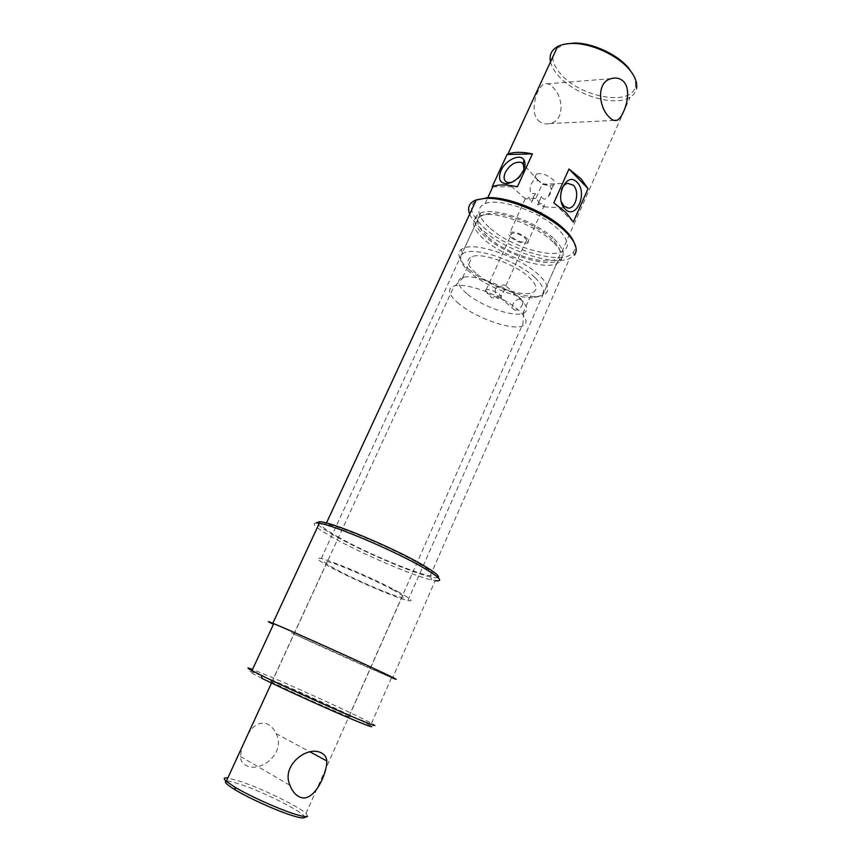 <?xml version="1.0" encoding="UTF-8"?>
<svg xmlns="http://www.w3.org/2000/svg" width="861" height="861" viewBox="0 0 861 861"><rect width="100%" height="100%" fill="white"/><g stroke="black" fill="none" stroke-linecap="round" stroke-linejoin="round"><path stroke-width="0.65" stroke-dasharray="4.3 3.23" d="M549.975 185.89C552.17 189.302 551.578 192.886 548.199 196.663C545.379 199.978 543.14 199.849 541.494 196.276L537.576 204.972C541.752 202.948 544.034 202.992 544.41 205.101L544.055 206.855L541.321 205.122L535.876 198.31L542.215 184.265L549.975 185.89M510.917 237.378C516.848 241.909 522.326 243.803 527.352 243.071C529.3 242.167 529.02 240.477 526.523 238.013C520.604 233.471 515.115 231.555 510.046 232.255C508.044 233.18 508.334 234.892 510.917 237.378M535.876 198.31L525.178 198.902C524.091 197.836 525.371 197.32 529.041 197.363L531.571 202.4L535.499 193.703L530.839 193.402C529.429 188.398 530.258 184.243 533.314 180.961L538.717 180.745L542.215 184.265M537.124 179.54C542.893 184.211 548.339 186.019 553.462 184.964C555.463 183.877 555.27 182.037 552.87 179.454C547.112 174.751 541.666 172.91 536.5 173.944C534.444 175.063 534.649 176.925 537.124 179.54M511.316 182.51C516.342 181.004 520.238 177.581 522.993 172.243L524.005 169.122M262.056 678.425C242.458 668.513 245.568 668.965 271.366 679.77C307.28 694.902 371.295 724.671 371.737 726.566L374.869 725.317L371.543 723.251C358.348 715.986 303.05 690.576 271.032 677.004L252.521 669.438M573.867 242.016C575.546 246.224 575.352 249.658 573.275 252.327C563.707 266.361 507.839 250.153 483.484 227.143C466.533 210.471 467.663 200.678 486.852 197.75M469.686 214.12C471.58 218.759 475.412 223.677 481.191 228.886C503.642 249.755 552.439 266.415 569.573 258.526L574.395 255.104L573.275 252.327M438.098 577.591C437.097 578.108 434.644 577.903 430.748 576.999C412.505 572.92 363.579 551.933 336.457 536.704C323.822 529.633 317.322 524.952 316.977 522.649M316.374 522.864C310.52 523.197 316.45 528.331 334.165 538.265C362.244 553.978 412.731 575.654 431.63 579.97L435.203 580.691L392.562 678.048M633.039 74.563C635.192 78.738 635.967 82.548 635.353 85.982C632.727 106.818 580.626 97.745 560.78 74.046C555.42 68.019 552.762 62.315 552.794 56.912M556.787 48.259L565.397 44.029M550.491 61.906C551.557 66.458 554.215 71.108 558.488 75.865C575.105 95.13 614.808 107.216 630.091 97.228C633.664 95.065 635.816 92.138 636.548 88.435L635.353 85.982M535.499 193.703L532.593 198.041L531.571 202.4M538.114 120.314C541.321 123.414 545.174 124.511 549.662 123.586C564.967 121.164 563.385 96.992 553.139 87.531C549.856 83.991 546.821 82.817 544.034 84.034C537.178 86.886 529.074 111.37 538.114 120.314M554.333 239.143C564.87 249.873 566.011 257.17 557.777 261.034C543.743 267.319 503.373 253.435 484.915 236.323C472.883 225.001 471.505 217.187 480.793 212.904C494.903 206.963 536.984 221.815 554.333 239.143M397.804 591.593C410.966 598.825 414.324 601.817 407.888 600.548C396.835 598.287 355.216 580.422 332.68 568.357C317.913 560.414 314.104 557.142 321.271 558.541C332.335 560.866 376.203 579.765 397.804 591.593M392.971 589.86C404.379 596.124 407.285 598.707 401.71 597.609C392.229 595.661 356.325 580.26 337.006 569.907C324.414 563.126 321.175 560.328 327.288 561.523C336.791 563.514 374.341 579.69 392.971 589.86M338.362 712.531C350.61 717.633 354.248 718.784 349.286 715.997C340.795 711.272 304.546 694.59 283.926 685.916C270.472 680.255 266.447 678.952 271.85 681.998C280.342 686.712 318.376 704.18 338.362 712.531M291.395 632.803L391.529 677.629C377.753 672.021 322.649 647.375 291.395 632.803M339.202 537.598C321.336 527.481 316.934 522.961 325.985 524.037C339.804 525.953 393.219 548.618 418.855 563.568C434.353 572.662 438.131 576.741 430.199 575.783C416.423 573.986 366.237 552.837 339.202 537.598M489.037 227.326C477.08 215.917 475.767 207.996 485.109 203.573C499.294 197.406 541.321 212.161 558.563 229.629C569.024 240.445 570.122 247.85 561.835 251.842C547.725 258.343 507.398 244.567 489.037 227.326M537.576 204.972L541.494 196.276M561.609 189.377C560.07 193.521 559.973 197.664 561.329 201.808M573.297 222.041L553.827 202.884M492.847 186.794L517.386 186.794M247.828 734.476C253.209 725.274 259.505 721.679 266.716 723.724C270.666 725.392 273.766 728.664 276.004 733.54C286.304 751.513 262.218 772.478 247.355 766.042C242.953 764.342 240.649 761.156 240.445 756.464L241.93 747.283M495.43 288.865C498.411 285.755 501.629 284.528 505.095 285.206L505.945 285.723L504.718 289.64L501.565 295.474L498.422 296.195C495.753 294.742 494.752 292.299 495.43 288.865M522.304 304.805C523.499 301.931 523.154 300.08 521.282 299.241C518.074 298.67 515.33 300.231 513.027 303.933C511.972 306.946 512.532 308.991 514.706 310.068C517.784 310.509 520.313 308.755 522.304 304.805M487.132 236.42C473.862 223.44 474.572 215.82 489.263 213.55C505.601 212.086 537.748 225.13 551.869 239.046C559.747 246.816 562.029 252.822 558.714 257.084C550.868 267.706 506.462 254.555 487.132 236.42M553.063 242.006C537.91 227.089 503.265 213.033 485.776 214.593L479.502 215.713C470.224 219.953 471.624 227.724 483.678 239.035C502.167 256.104 542.548 270.02 556.55 263.8L560.371 261.27C563.966 256.75 561.523 250.336 553.063 242.006M534.81 277.403C516.342 259.914 471.365 245.45 462.744 253.834C458.224 258.009 460.796 264.327 470.461 272.808C486.368 286.713 519.108 299.402 534.53 297.486C546.358 295.571 546.455 288.876 534.81 277.403M469.514 269.913C459.161 260.808 456.384 253.995 461.205 249.464L464.703 247.774C478.533 242.608 520.797 257.848 538.555 274.67C549.35 285.066 550.706 291.965 542.624 295.345L538.093 296.292C521.508 298.358 486.551 284.83 469.514 269.913M466.684 293.547C457.277 285.346 455.953 279.976 462.701 277.436L463.735 277.199C474.992 274.476 505.827 286.078 519.28 298.218C527.373 305.612 528.837 310.606 523.66 313.189L522.799 313.501C512.435 317.225 481.224 306.032 466.684 293.547M475.982 273.206C466.694 264.854 465.478 259.29 472.312 256.492C482.86 252.564 515.029 264.155 528.751 276.973C537.146 284.959 538.222 290.243 531.969 292.826C521.475 296.937 490.339 285.917 475.982 273.206M458.87 303.729C448.194 294.613 446.644 288.683 454.188 285.96L455.243 285.734C467.738 282.828 502.533 295.98 517.709 309.486C526.824 317.709 528.482 323.187 522.681 325.932L521.788 326.233C510.25 330.204 475.315 317.591 458.87 303.729M304.353 817.638C309.207 815.13 265.888 792.733 240.617 784.446C233.309 781.992 228.552 780.895 226.335 781.175M306.936 816.594L307.571 816.336L306.01 813.419C298.401 806.327 261.97 788.622 240.327 781.401L227.81 777.989M499.498 294.473C501.576 296.356 501.866 297.583 500.359 298.154L498.756 298.293L487.122 293.397L485.367 290.254L486.228 289.673C490.21 289.361 494.634 290.964 499.498 294.473M524.941 237.948C526.943 239.928 527.169 241.274 525.608 242.006C521.583 242.587 517.203 241.069 512.456 237.442C510.401 235.451 510.175 234.084 511.768 233.342C515.814 232.782 520.205 234.321 524.941 237.948M553.462 184.964L548.199 196.663M544.41 205.101L527.352 243.071M536.5 173.944L533.314 180.961M538.717 180.745L523.768 164.957M614.141 120.422L549.662 123.586M407.888 600.548L557.777 261.034M349.286 715.997L401.71 597.609M325.985 524.037L326.448 523.025M485.109 203.573L487.81 197.707M544.055 206.855L567.711 208.061M542.505 184.222L567.636 183.296M561.835 251.842L630.091 97.228M430.199 575.783L569.573 258.526M371.543 723.251L391.551 677.585M271.85 681.998L327.288 561.523M321.271 558.541L480.793 212.904M611.116 78.663L544.034 84.034M525.522 198.988L508.345 183.49M508.119 183.296L507.107 182.381M430.748 576.999L431.63 579.97M525.178 198.902L510.046 232.255M276.004 733.54L310.121 751.954M521.282 299.241L505.095 285.206M489.263 213.55L485.776 214.593M462.744 253.834L461.205 249.464M464.703 247.774L479.502 215.713M462.701 277.436L472.312 256.492M463.735 277.199L455.243 285.734M485.367 290.254L491.566 297.734L498.756 298.293M500.359 298.154L501.565 295.474M505.945 285.723L525.608 242.006M271.506 683.01L454.188 285.96M306.01 813.419L521.788 326.233M486.228 289.673L511.768 233.342M523.66 313.189L522.681 325.932M522.799 313.501L531.969 292.826M542.624 295.345L556.55 263.8M534.53 297.486L538.093 296.292M558.714 257.084L560.371 261.27M514.706 310.068L498.422 296.195M240.445 756.464L289.963 785.318"/><path stroke-width="1.29" d="M500.984 170.596C505.407 160.168 519.99 153.193 523.886 159.812C525.522 162.46 525.404 165.958 523.51 170.295C519.366 178.044 513.791 182.51 506.774 183.716C499.8 183.328 497.873 178.959 500.984 170.596M524.005 169.122L523.284 164.02L521.379 162.438C515.276 161.298 509.916 164.634 505.31 172.448C503.265 177.431 503.868 180.735 507.107 182.381L511.316 182.51M371.737 726.566C372.081 727.319 365.721 724.973 352.655 719.516C328.127 709.281 282.537 688.596 262.056 678.425L261.357 675.39C282.559 685.862 329.86 707.312 355.227 717.956C368.723 723.627 375.278 726.071 374.869 725.317M252.521 669.438C246.58 667.232 246.397 667.63 251.961 670.633L261.357 675.39M574.395 255.104C578.463 249.529 575.546 241.758 565.655 231.803C547.682 213.7 506.074 196.642 484.56 198.417L486.852 197.75C507.592 196.028 547.542 212.409 564.838 229.844C569.293 234.192 572.307 238.249 573.867 242.016M484.56 198.417L476.294 199.881C469.288 202.55 467.092 207.297 469.686 214.12M316.977 522.649L319.399 521.744C329.429 521.088 392.336 547.23 422.03 564.601C434.665 571.93 440.014 576.257 438.098 577.591M435.203 580.691C443.942 581.788 439.756 577.333 422.665 567.313C394.241 550.771 334.66 525.447 319.302 523.23L316.374 522.864L319.399 521.744M552.794 56.912L556.787 48.259M565.397 44.029L574.319 43.05C592.325 42.77 617.563 54.426 628.659 68.148L633.039 74.563M636.548 88.435C637.495 82.86 635.17 76.64 629.563 69.784C617.929 55.405 591.421 43.158 572.554 43.459C566.452 43.48 561.458 44.524 557.562 46.58C551.438 50.056 549.081 55.169 550.491 61.906M577.085 182.338C588.214 192.81 575.987 220.556 565.193 209.072C553.709 198.643 566.409 170.327 577.085 182.338M561.329 201.808L563.944 206.134L568.346 208.093C576.149 208.577 579.862 191.25 573.265 185.201L567.636 183.296C565.053 183.953 563.04 185.976 561.609 189.377M624.096 82.075C632.846 92.321 623.321 118.205 616.874 120.292C614.442 121.153 611.73 119.937 608.749 116.633C598.879 107.141 596.049 82.279 611.116 78.663C616.261 77.199 620.587 78.34 624.096 82.075M272.797 623.246C266.576 620.716 266.802 621.082 273.475 624.354C267.889 621.534 267.975 621.33 273.776 623.698C287.585 629.283 346.822 655.813 376.515 669.729C394.413 678.124 399.418 680.75 391.551 677.585L392.562 678.048C400.559 681.255 395.468 678.597 377.301 670.073C347.123 655.921 286.842 628.928 272.797 623.246L319.302 523.23M532.41 153.882L517.386 186.794C506.871 184.48 498.745 184.362 493.009 186.439L492.158 186.794L507.043 154.539L507.915 154.141C513.737 151.816 521.906 151.73 532.41 153.882L507.043 154.539M568.992 168.982L553.827 202.884L566.129 212.602L573.297 222.041L588.052 188.634L581.1 178.884L568.992 168.982L588.052 188.634M492.158 186.794L492.847 186.794M300.511 797.329C313.813 802.57 327.072 774.104 326.814 760.963C326.459 756.927 324.339 754.096 320.475 752.492C306.613 745.949 280.923 765.741 289.963 785.318C292.32 791.517 295.84 795.51 300.511 797.329M226.335 781.175C223.72 781.766 226.723 784.694 235.365 789.957C248.807 798.104 275.24 810.104 290.749 815.087C298.584 817.627 303.115 818.477 304.353 817.638L306.936 816.594M227.81 777.989C223.645 777.429 223.139 778.538 226.282 781.304L234.762 787.062C248.947 795.629 276.919 808.328 293.257 813.613C301.522 816.303 306.29 817.207 307.571 816.336M241.93 747.283L247.828 734.476M523.284 164.02L523.886 159.812M574.319 43.05L572.554 43.459M523.768 164.957L521.379 162.438M616.874 120.292L614.141 120.422M251.961 670.633L273.776 623.698M326.448 523.025L476.294 199.881M487.81 197.707L493.009 186.439M507.915 154.141L557.562 46.58M567.711 208.061L568.346 208.093M509.895 182.736L506.774 183.716M310.121 751.954L326.814 760.963M235.365 789.957L234.762 787.062M226.282 781.304L271.506 683.01"/></g></svg>
